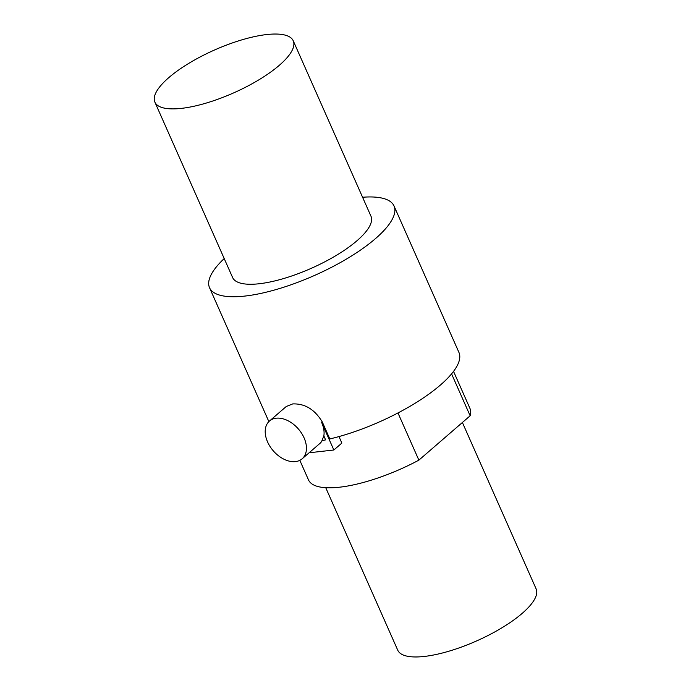 <?xml version="1.0" encoding="UTF-8"?>
<svg xmlns="http://www.w3.org/2000/svg" width="691" height="691" viewBox="0 0 691 691"><rect width="100%" height="100%" fill="white"/><g stroke="black" fill="none" stroke-linecap="round" stroke-linejoin="round"><path stroke-width="1.04" d="M267.581 441.946A24.971 16.644 -130.9 0 0 302.166 458.789A24.971 16.644 -130.9 0 0 304.075 437.861A24.971 16.644 -130.9 0 0 269.481 421.018A24.971 16.644 -130.9 0 0 267.581 441.946M322.222 440.573A24.971 16.644 49.1 0 1 319.795 443.527L302.166 458.789M323.846 435.909L321.963 440.625A100.895 31.311 156.1 0 0 325.608 439.882L323.846 435.909A24.971 16.644 49.1 0 0 321.704 422.607L333.848 450.005L341.855 443.078L338.97 436.574M269.481 421.018L286.281 406.481L292.699 403.924C304.938 403.458 314.82 409.504 322.334 422.054L329.814 438.94A100.895 31.311 156.1 0 0 423.047 398.146A100.895 31.311 156.1 0 0 458.928 352.41L394.025 205.97A100.895 31.311 156.1 0 1 348.463 257.855A100.895 31.311 156.1 0 1 244.908 296.068A100.895 31.311 156.1 0 1 209.537 287.724A100.895 31.311 156.1 0 1 224.204 258.572M309.11 452.778L333.848 450.005M362.576 197.255A100.895 31.311 156.1 0 1 394.025 205.97M293.252 40.804L370.963 216.188A75.673 23.485 156.1 0 1 336.793 255.1A75.673 23.485 156.1 0 1 259.125 283.759A75.673 23.485 156.1 0 1 232.599 277.506L154.879 102.121A75.673 23.485 156.1 0 1 189.049 63.209A75.673 23.485 156.1 0 1 266.726 34.55A75.673 23.485 156.1 0 1 293.252 40.804A75.673 23.485 156.1 0 1 259.073 79.715A75.673 23.485 156.1 0 1 181.405 108.375A75.673 23.485 156.1 0 1 154.879 102.121M453.538 371.387L469.932 408.381A88.284 27.398 156.1 0 1 470.148 415.783L418.876 460.146L397.964 412.95M418.876 460.146A88.284 27.398 156.1 0 1 308.506 479.925L299.825 460.344M470.148 415.783L451.568 373.866M462.391 422.495L536.121 588.879A75.673 23.485 156.1 0 1 501.951 627.791A75.673 23.485 156.1 0 1 424.274 656.45A75.673 23.485 156.1 0 1 397.748 650.196L325.746 487.716M321.704 422.607L322.334 422.054M209.537 287.724L268.859 421.596"/></g></svg>
